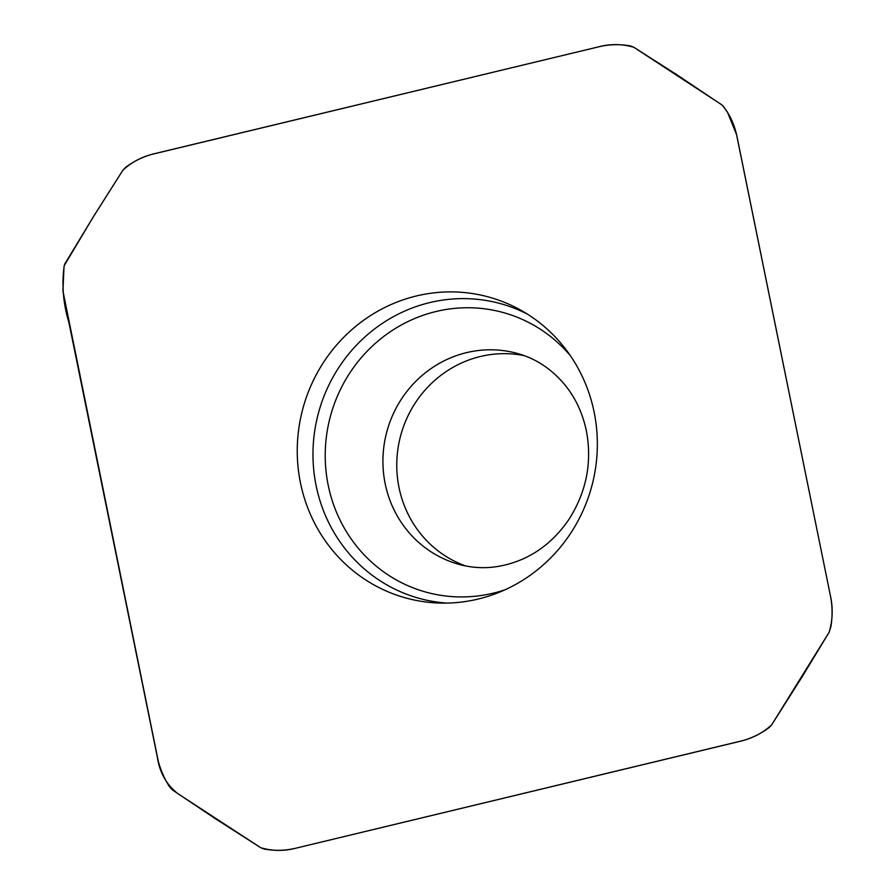 <?xml version="1.0" encoding="UTF-8"?>
<svg xmlns="http://www.w3.org/2000/svg" width="895" height="895" viewBox="0 0 895 895"><rect width="100%" height="100%" fill="white"/><g stroke="black" fill="none" stroke-linecap="round" stroke-linejoin="round"><path stroke-width="1.34" d="M264.159 849.042L260.747 847.722L215.471 818.768L172.69 790.117L170.072 787.499C165.251 780.541 161.357 771.926 158.37 761.656L62.93 290.942L64.026 266.542L64.91 263.745L94.333 215.214L123.007 170.039L125.602 167.343C133.668 161.335 142.439 157.017 151.893 154.365L598.71 46.82C608.555 44.47 618.467 44.068 628.424 45.611L630.427 45.947M478.131 599.057A156.077 149.577 -74.4 0 0 594.146 412.17A156.077 149.577 -74.4 0 0 521.886 310.8A156.077 149.577 -74.4 0 0 303.237 407.281A156.077 149.577 -74.4 0 0 440.295 603.073A156.077 149.577 -74.4 0 0 478.131 599.057M264.159 849.053L266.173 849.389C276.13 850.932 286.031 850.53 295.887 848.18L742.693 740.635C752.158 737.983 760.918 733.665 768.984 727.669L771.691 724.805L801.506 677.784L829.184 632.183L830.918 626.522C832.618 616.163 832.451 605.893 830.403 595.723L736.54 134.608L727.445 112.076L722.712 105.498L677.213 74.99L633.839 47.278L630.427 45.958M465.512 565.908A109.425 104.86 105.6 0 1 400.96 434.567A109.425 104.86 105.6 0 1 524.213 355.651M68.904 322.457C63.165 303.629 61.598 284.677 64.227 265.614L93.091 217.216L122.906 170.195C131.531 162.118 142.092 156.614 154.589 153.66L598.71 46.82C610.502 43.732 622.215 43.877 633.839 47.278L721.907 104.883C729.503 113.643 734.582 124.483 737.156 137.382L830.403 595.723C833.122 607.884 832.719 620.045 829.184 632.183L771.691 724.805C763.066 732.882 752.505 738.386 740.008 741.34L295.887 848.18C284.073 851.268 272.36 851.123 260.747 847.722L178.004 793.753C166.627 784.926 159.769 772.888 157.442 757.617L68.904 322.457M527.401 314.111A152.866 146.5 -74.4 0 0 318.833 411.633A152.866 146.5 -74.4 0 0 446.717 603.085M517.545 353.503A109.425 104.86 -74.4 0 0 387.121 430.696A109.425 104.86 -74.4 0 0 458.699 564.286C479.966 570.216 501.614 568.336 523.642 558.648C541.609 550.414 556.701 537.336 568.918 519.413C586.449 491.87 592.266 462.357 586.382 430.887C582.734 413.691 575.91 398.778 565.908 386.137C552.618 369.669 536.497 358.794 517.545 353.503M570.417 355.751A145.024 138.971 -74.4 0 0 389.269 332.448A145.024 138.971 -74.4 0 0 338.064 515.856A145.024 138.971 -74.4 0 0 505.082 589.76"/></g></svg>
